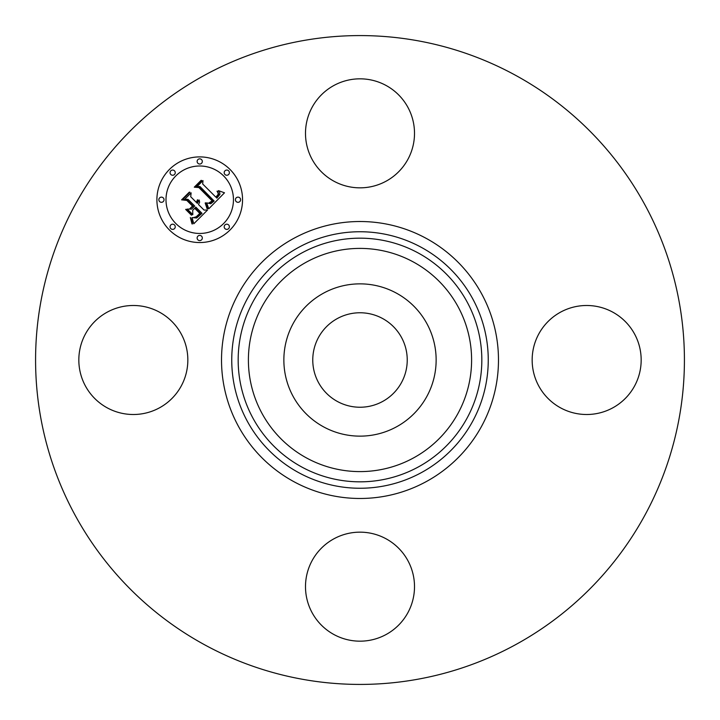 <?xml version="1.0" encoding="UTF-8"?>
<svg xmlns="http://www.w3.org/2000/svg" width="720" height="720" viewBox="0 0 720 720"><rect width="100%" height="100%" fill="white"/><g stroke="black" fill="none" stroke-linecap="round" stroke-linejoin="round"><path stroke-width="1.08" d="M337.356 401.454A47.232 47.232 0 0 1 318.546 337.356A47.232 47.232 0 0 1 382.644 318.546A47.232 47.232 0 0 1 401.454 382.644A47.232 47.232 0 0 1 337.356 401.454M204.462 644.706A324.423 324.423 0 0 1 75.294 204.462A324.423 324.423 0 0 1 515.538 75.294A324.423 324.423 0 0 1 644.706 515.538A324.423 324.423 0 0 1 204.462 644.706M407.835 612.792A54.504 54.504 0 0 1 333.873 634.5A54.504 54.504 0 0 1 312.165 560.538A54.504 54.504 0 0 1 386.127 538.83A54.504 54.504 0 0 1 407.835 612.792M107.208 407.835A54.504 54.504 0 0 1 85.5 333.873A54.504 54.504 0 0 1 159.462 312.165A54.504 54.504 0 0 1 181.17 386.127A54.504 54.504 0 0 1 107.208 407.835M312.165 107.208A54.504 54.504 0 0 1 386.127 85.5A54.504 54.504 0 0 1 407.835 159.462A54.504 54.504 0 0 1 333.873 181.17A54.504 54.504 0 0 1 312.165 107.208M612.792 312.165A54.504 54.504 0 0 1 634.5 386.127A54.504 54.504 0 0 1 560.538 407.835A54.504 54.504 0 0 1 538.83 333.873A54.504 54.504 0 0 1 612.792 312.165M293.184 323.496A76.131 76.131 0 0 1 396.504 293.184A76.131 76.131 0 0 1 426.816 396.504A76.131 76.131 0 0 1 323.496 426.816A76.131 76.131 0 0 1 293.184 323.496M230.004 169.443A42.822 42.822 0 0 1 230.004 230.004A42.822 42.822 0 0 1 169.443 230.004A42.822 42.822 0 0 1 169.443 169.443A42.822 42.822 0 0 1 230.004 169.443M175.869 223.578A33.741 33.741 0 0 1 175.869 175.869A33.741 33.741 0 0 1 223.578 175.869A33.741 33.741 0 0 1 223.578 223.578A33.741 33.741 0 0 1 175.869 223.578M208.773 208.791L206.685 202.86L210.789 203.76L214.146 201.033L199.962 186.534L196.956 186.651L203.004 180.603L202.698 184.005L215.865 197.172L218.079 194.463L218.133 193.077L217.017 191.205L217.629 191.196L218.691 194.076L216.36 197.37L216.855 198.162L219.897 194.391L219.771 192.6L218.475 190.62L224.496 192.807L208.773 208.791M207.108 208.791L205.164 203.013L205.623 202.788L207.387 207.297L207.621 208.647L207.108 208.791M208.575 203.193L212.157 200.871L198.864 187.551L194.274 187.173L201.033 180.405L201.69 180.459L195.354 186.795L199.152 187.047L212.94 200.835L210.366 203.103L208.575 203.193M207.558 210.006L193.824 223.749L192.024 217.602L196.659 218.007L202.023 213.345L195.831 207.153L195.021 207.954L200.493 213.426L196.848 216.918L193.635 217.575L196.299 216.747L199.8 213.399L194.697 208.287L192.699 210.285L192.816 214.641L187.272 209.097L191.691 209.07L194.724 206.037L188.046 199.368L184.635 199.341L191.133 192.843L190.701 196.722L196.389 202.41L197.406 199.863L197.937 199.89L196.74 202.77L197.37 203.391L199.215 200.007L199.593 202.284L198.477 204.507L204.066 210.087L207.558 210.006M192.006 223.947L190.341 217.512L192.006 220.338L192.474 223.929L192.006 223.947M191.385 215.145L185.67 209.43L186.21 209.277L191.925 215.001L191.385 215.145M189.756 208.782L192.474 206.064L186.804 200.403L181.593 199.845L189.252 192.186L189.945 192.213L182.691 199.458L186.975 199.908L193.158 206.091L189.756 208.782M224.955 228.627A2.592 2.592 0 0 1 224.955 224.955A2.592 2.592 0 0 1 228.627 224.955A2.592 2.592 0 0 1 228.627 228.627A2.592 2.592 0 0 1 224.955 228.627M170.82 228.627A2.592 2.592 0 0 1 170.82 224.955A2.592 2.592 0 0 1 174.492 224.955A2.592 2.592 0 0 1 174.492 228.627A2.592 2.592 0 0 1 170.82 228.627M197.892 239.841A2.592 2.592 0 0 1 197.892 236.169A2.592 2.592 0 0 1 201.555 236.169A2.592 2.592 0 0 1 201.555 239.841A2.592 2.592 0 0 1 197.892 239.841M170.82 174.492A2.592 2.592 0 0 1 170.82 170.82A2.592 2.592 0 0 1 174.492 170.82A2.592 2.592 0 0 1 174.492 174.492A2.592 2.592 0 0 1 170.82 174.492M159.606 201.555A2.592 2.592 0 0 1 159.606 197.892A2.592 2.592 0 0 1 163.278 197.892A2.592 2.592 0 0 1 163.278 201.555A2.592 2.592 0 0 1 159.606 201.555M228.627 170.82A2.592 2.592 0 0 1 228.627 174.492A2.592 2.592 0 0 1 224.955 174.492A2.592 2.592 0 0 1 224.955 170.82A2.592 2.592 0 0 1 228.627 170.82M239.841 197.892A2.592 2.592 0 0 1 239.841 201.555A2.592 2.592 0 0 1 236.169 201.555A2.592 2.592 0 0 1 236.169 197.892A2.592 2.592 0 0 1 239.841 197.892M201.555 159.606A2.592 2.592 0 0 1 201.555 163.278A2.592 2.592 0 0 1 197.892 163.278A2.592 2.592 0 0 1 197.892 159.606A2.592 2.592 0 0 1 201.555 159.606M306.495 457.938A111.6 111.6 0 0 1 262.062 306.495A111.6 111.6 0 0 1 413.505 262.062A111.6 111.6 0 0 1 457.938 413.505A111.6 111.6 0 0 1 306.495 457.938M418.41 253.089A121.824 121.824 0 0 1 466.911 418.41A121.824 121.824 0 0 1 301.59 466.911A121.824 121.824 0 0 1 253.089 301.59A121.824 121.824 0 0 1 418.41 253.089M421.488 247.446A128.259 128.259 0 0 1 472.554 421.488A128.259 128.259 0 0 1 298.512 472.554A128.259 128.259 0 0 1 247.446 298.512A128.259 128.259 0 0 1 421.488 247.446M426.393 238.473A138.483 138.483 0 0 1 481.527 426.393A138.483 138.483 0 0 1 293.607 481.527A138.483 138.483 0 0 1 238.473 293.607A138.483 138.483 0 0 1 426.393 238.473"/></g></svg>
